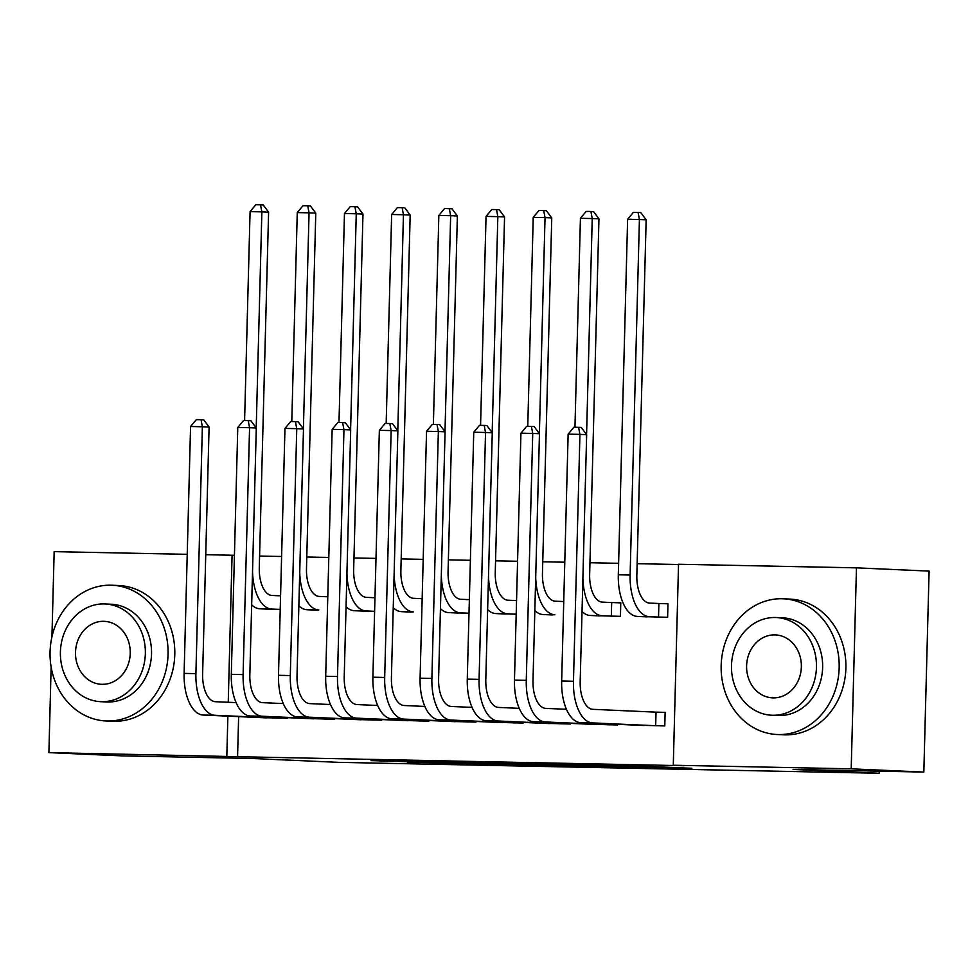<?xml version="1.0" encoding="UTF-8"?>
<svg xmlns="http://www.w3.org/2000/svg" width="978" height="978" viewBox="0 0 978 978"><rect width="100%" height="100%" fill="white"/><g stroke="black" fill="none" stroke-linecap="round" stroke-linejoin="round"><path stroke-width="1.47" d="M634.856 767.131L691.862 768.292L636.36 765.908L585.247 764.906L634.856 767.131M407.203 762.119L483.169 764.075L427.667 761.691L371.017 760.615L469.733 763.659L407.203 762.119M238.632 716.617L237.581 756.691L684.038 765.713L673.28 765.236L678.536 564.257L856.459 567.851L851.202 768.83L673.28 765.236M237.581 756.691L48.9 752.62L51.137 666.984M856.459 567.851L929.1 571.091L923.831 772.07L793.109 769.429L879.198 773.268L338.351 762.339L252.263 758.5L121.541 755.86L48.9 752.62M923.831 772.07L851.202 768.83M562.607 765.64L627.24 766.984L571.739 764.613L514.379 763.476L562.607 765.64L562.631 764.857M552.509 765.505L490.577 764.185L442.349 762.021L506.176 763.329L552.521 765.395M879.198 773.268L879.246 771.165M306.102 718.475L334.415 719.246L334.439 718.585M299.745 572.106A40.758 20.196 91.2 0 0 318.865 609.991L308.95 609.832M400.491 720.383L428.804 721.153L428.829 720.493M394.134 574.013A40.758 20.196 91.2 0 0 413.254 611.898L403.339 611.739M494.88 722.29L523.193 723.06L523.218 722.4M516.201 614.221L497.729 613.646M589.269 724.197L617.583 724.967L617.607 724.307M592.118 615.553L620.431 616.336L620.785 602.754L613.12 602.595M678.536 564.514L637.143 563.683M618.609 563.304L589.954 562.729M564.771 562.216L542.753 561.775M517.582 561.262L495.565 560.822M470.394 560.308L448.364 559.868M423.193 559.355L401.176 558.915M376.004 558.401L353.975 557.961M328.804 557.448L306.786 557.008M281.615 556.494L259.586 556.054M639.306 616.519L667.619 617.289L667.974 603.707L660.321 603.548M636.47 725.15L664.783 725.933L665.138 712.351L657.473 712.192M535.712 576.873A40.758 20.196 91.2 0 0 554.832 614.759L544.917 614.6M542.081 723.243L570.394 724.013L570.406 723.353M469 613.267L450.54 612.693M447.692 721.336L476.005 722.106L476.017 721.446M374.611 611.36L356.151 610.785M353.302 719.429L381.616 720.199L381.628 719.539M280.221 609.453L261.762 608.878M258.913 717.522L287.226 718.292L287.239 717.632M205.759 554.697L232.079 555.235L228.241 702.277M227.874 716.14L226.823 756.214M51.932 636.874L54.169 551.641L187.226 554.33M234.427 555.333L232.079 555.235M615.749 766.691L555.003 764.466L615.749 766.691M514.978 764.478L541.641 765.102L514.978 764.478M658.879 603.499L649.575 603.084A27.176 13.46 -88.8 0 1 636.837 575.333L646.152 219.805L639.416 219.5L630.113 575.027A40.758 20.196 91.2 0 0 649.221 616.666L658.524 617.081L658.879 603.499L667.974 603.817M627.619 219.268L633.365 212.36L638.084 212.458L639.416 219.5L627.619 219.268L618.316 574.795A40.758 20.196 91.2 0 0 637.424 616.433L646.971 616.874M659.967 617.13L658.524 617.081M638.084 212.458L640.773 212.581L646.152 219.805M657.118 725.774L655.676 725.725L656.03 712.143L592.925 709.331A27.176 13.46 -88.8 0 1 580.186 681.568L586.653 434.684L579.93 434.391L573.463 681.275A40.758 20.196 91.2 0 0 592.57 722.913L655.676 725.725M568.132 434.146L573.866 427.252L578.597 427.337L579.93 434.391L568.132 434.146L561.665 681.03A40.758 20.196 91.2 0 0 580.773 722.669L644.123 725.505M656.03 712.143L665.126 712.461M578.597 427.337L581.287 427.459L586.653 434.684M612.766 616.177L611.323 616.128L611.678 602.546L602.387 602.13A27.176 13.46 -88.8 0 1 589.648 574.379L598.952 218.852L592.228 218.546L586.568 434.574M611.678 602.546L620.785 602.864M582.02 611.494A40.758 20.196 91.2 0 0 590.223 615.48L599.771 615.92M582.9 577.827A40.758 20.196 91.2 0 0 602.032 615.712L611.323 616.128M590.895 211.505L592.228 218.546L580.431 218.314L586.177 211.407L590.895 211.505L593.585 211.627L598.952 218.852M580.431 218.314L574.954 427.264M563.744 601.556L555.186 601.177A27.176 13.46 -88.8 0 1 542.448 573.426L551.763 217.898L545.039 217.593L539.379 433.621M534.832 610.541A40.758 20.196 91.2 0 0 543.034 614.526L552.582 614.966M543.695 210.551L545.039 217.593L533.23 217.361L538.976 210.453L543.695 210.551L546.384 210.673L551.763 217.898M533.23 217.361L527.765 426.31M609.917 724.82L608.475 724.771L608.499 723.903M566.458 709.294L545.736 708.378A27.176 13.46 -88.8 0 1 532.998 680.615L539.465 433.731L532.729 433.437L526.274 680.321A40.758 20.196 91.2 0 0 545.382 721.96L608.475 724.771M520.932 433.193L526.677 426.298L531.396 426.384L532.729 433.437L520.932 433.193L514.465 680.077A40.758 20.196 91.2 0 0 533.585 721.715L596.922 724.551M531.396 426.384L534.086 426.506L539.465 433.731M562.729 723.867L561.286 723.818L561.311 722.95M519.269 708.341L498.535 707.424A27.176 13.46 -88.8 0 1 485.797 679.661L492.264 432.777L485.54 432.472L479.073 679.368A40.758 20.196 91.2 0 0 498.181 721.006L561.286 723.818M473.743 432.239L479.489 425.344L484.208 425.43L485.54 432.472L473.743 432.239L467.276 679.123A40.758 20.196 91.2 0 0 486.384 720.762L549.734 723.598M484.208 425.43L486.897 425.552L492.264 432.777M781.935 598.756A67.922 58.998 -87.4 0 0 721.189 664.747A67.922 58.998 -87.4 0 0 777.143 734.515A67.922 58.998 -87.4 0 0 778.39 734.564A67.922 58.998 -87.4 0 0 839.136 668.573A67.922 58.998 -87.4 0 0 783.182 598.793A67.922 58.998 -87.4 0 0 781.935 598.756M777.143 734.515L783.867 734.82A67.922 58.998 -87.4 0 0 785.114 734.857A67.922 58.998 -87.4 0 0 845.86 668.866A67.922 58.998 -87.4 0 0 789.918 599.098L783.182 598.793M776.153 617.521L782.339 617.803A48.912 42.482 92.6 0 1 822.62 668.035A48.912 42.482 92.6 0 1 778.879 715.541A48.912 42.482 92.6 0 1 777.987 715.517L771.801 715.236A48.912 42.482 -87.4 0 0 772.693 715.273A48.912 42.482 -87.4 0 0 816.434 667.754A48.912 42.482 -87.4 0 0 776.153 617.521A48.912 42.482 -87.4 0 0 775.261 617.497A48.912 42.482 -87.4 0 0 731.52 665.003A48.912 42.482 -87.4 0 0 771.801 715.236M773.146 697.889A31.516 27.372 -87.4 0 0 801.337 667.265A31.516 27.372 -87.4 0 0 775.383 634.893A31.516 27.372 -87.4 0 0 774.796 634.881A31.516 27.372 -87.4 0 0 746.617 665.492A31.516 27.372 -87.4 0 0 772.571 697.864A31.516 27.372 -87.4 0 0 773.146 697.889M110.844 585.199A67.922 58.998 -87.4 0 0 50.086 651.189A67.922 58.998 -87.4 0 0 106.04 720.957A67.922 58.998 -87.4 0 0 107.287 720.994A67.922 58.998 -87.4 0 0 168.033 655.003A67.922 58.998 -87.4 0 0 112.091 585.235A67.922 58.998 -87.4 0 0 110.844 585.199M106.04 720.957L112.763 721.251A67.922 58.998 -87.4 0 0 114.01 721.299A67.922 58.998 -87.4 0 0 174.756 655.309A67.922 58.998 -87.4 0 0 118.815 585.529L112.091 585.235M105.049 603.964L111.235 604.233A48.912 42.482 92.6 0 1 151.517 654.465A48.912 42.482 92.6 0 1 107.776 701.984A48.912 42.482 92.6 0 1 106.883 701.96L100.697 701.678A48.912 42.482 -87.4 0 0 101.59 701.703A48.912 42.482 -87.4 0 0 145.331 654.196A48.912 42.482 -87.4 0 0 105.049 603.964A48.912 42.482 -87.4 0 0 104.157 603.927A48.912 42.482 -87.4 0 0 60.416 651.446A48.912 42.482 -87.4 0 0 100.697 701.678M102.054 684.319A31.516 27.372 -87.4 0 0 130.233 653.707A31.516 27.372 -87.4 0 0 104.279 621.336A31.516 27.372 -87.4 0 0 103.692 621.311A31.516 27.372 -87.4 0 0 75.514 651.935A31.516 27.372 -87.4 0 0 101.467 684.307A31.516 27.372 -87.4 0 0 102.054 684.319M516.555 600.602L507.998 600.223A27.176 13.46 -88.8 0 1 495.259 572.472L504.562 216.945L497.839 216.639L492.178 432.667M487.631 609.587A40.758 20.196 91.2 0 0 495.846 613.573L505.381 614.013M488.511 575.92A40.758 20.196 91.2 0 0 507.643 613.805L516.201 614.184M496.506 209.598L497.839 216.639L486.042 216.407L491.787 209.5L496.506 209.598L499.196 209.72L504.562 216.945M486.042 216.407L480.565 425.357M469.354 599.648L460.797 599.269A27.176 13.46 -88.8 0 1 448.058 571.507L457.374 215.991L450.65 215.686L444.99 431.714M440.442 608.634A40.758 20.196 91.2 0 0 448.645 612.619L458.193 613.059M441.322 574.966A40.758 20.196 91.2 0 0 460.442 612.851L469 613.23M449.305 208.644L450.65 215.686L438.841 215.453L444.587 208.546L449.305 208.644L451.995 208.766L457.374 215.991M438.841 215.453L433.376 424.403M515.54 722.913L514.098 722.864L514.11 721.996M472.068 707.387L451.347 706.471A27.176 13.46 -88.8 0 1 438.609 678.708L445.076 431.824L438.352 431.518L431.885 678.414A40.758 20.196 91.2 0 0 450.992 720.053L514.098 722.864M426.542 431.286L432.288 424.391L437.007 424.476L438.352 431.518L426.542 431.286L420.088 678.17A40.758 20.196 91.2 0 0 439.195 719.808L502.545 722.644M437.007 424.476L439.697 424.599L445.076 431.824M468.34 721.96L466.897 721.911L466.922 721.043M424.88 706.434L404.146 705.517A27.176 13.46 -88.8 0 1 391.408 677.754L397.875 430.87L391.151 430.564L384.684 677.461A40.758 20.196 91.2 0 0 403.792 719.099L466.897 721.911M379.354 430.332L385.1 423.437L389.819 423.523L391.151 430.564L379.354 430.332L372.887 677.216A40.758 20.196 91.2 0 0 391.995 718.854L455.345 721.691M389.819 423.523L392.508 423.645L397.875 430.87M422.166 598.695L413.608 598.316A27.176 13.46 -88.8 0 1 400.87 570.553L410.173 215.038L403.449 214.732L397.789 430.76M393.242 607.68A40.758 20.196 91.2 0 0 401.457 611.666L410.992 612.106M402.117 207.691L403.449 214.732L391.652 214.5L397.398 207.593L402.117 207.691L404.806 207.813L410.173 215.038M391.652 214.5L386.176 423.45M421.151 721.006L419.709 720.957L419.721 720.089M377.679 705.48L356.958 704.563A27.176 13.46 -88.8 0 1 344.219 676.8L350.686 429.917L343.963 429.611L337.496 676.507A40.758 20.196 91.2 0 0 356.603 718.145L419.709 720.957M332.153 429.379L337.899 422.472L342.618 422.569L343.963 429.611L332.153 429.379L325.698 676.263A40.758 20.196 91.2 0 0 344.806 717.901L408.156 720.737M342.618 422.569L345.307 422.692L350.686 429.917M374.965 597.741L366.408 597.362A27.176 13.46 -88.8 0 1 353.669 569.599L362.985 214.084L356.261 213.779L350.601 429.807M346.053 606.727A40.758 20.196 91.2 0 0 354.256 610.712L363.804 611.14M346.933 573.059A40.758 20.196 91.2 0 0 366.053 610.944L374.611 611.323M354.916 206.737L356.261 213.779L344.464 213.546L350.197 206.639L354.916 206.737L357.606 206.859L362.985 214.084M344.464 213.546L338.987 422.496M373.951 720.053L372.508 720.004L372.532 719.136M330.491 704.527L309.769 703.61A27.176 13.46 -88.8 0 1 297.019 675.847L303.486 428.963L296.762 428.657L290.295 675.553A40.758 20.196 91.2 0 0 309.403 717.192L372.508 720.004M284.965 428.425L290.71 421.518L295.429 421.616L296.762 428.657L284.965 428.425L278.498 675.309A40.758 20.196 91.2 0 0 297.605 716.947L360.955 719.784M295.429 421.616L298.119 421.738L303.486 428.963M327.777 596.788L319.219 596.409A27.176 13.46 -88.8 0 1 306.481 568.646L315.784 213.131L309.06 212.825L303.4 428.853M298.865 605.773A40.758 20.196 91.2 0 0 307.068 609.746L316.603 610.186M307.728 205.783L309.06 212.825L297.263 212.593L303.009 205.686L307.728 205.783L310.417 205.906L315.784 213.131M297.263 212.593L291.786 421.542M326.762 719.099L325.319 719.05L325.332 718.182M283.302 703.573L262.569 702.656A27.176 13.46 -88.8 0 1 249.83 674.893L256.297 428.009L249.573 427.704L243.106 674.6A40.758 20.196 91.2 0 0 262.214 716.238L325.319 719.05M237.776 427.472L243.51 420.564L248.229 420.662L249.573 427.704L237.776 427.472L231.309 674.355A40.758 20.196 91.2 0 0 250.417 715.994L313.767 718.83M248.229 420.662L250.918 420.784L256.297 428.009M280.576 595.834L272.018 595.455A27.176 13.46 -88.8 0 1 259.28 567.692L268.595 212.177L261.872 211.871L256.212 427.899M251.664 604.82A40.758 20.196 91.2 0 0 259.867 608.793L269.415 609.233M252.544 571.152A40.758 20.196 91.2 0 0 271.664 609.037L280.221 609.416M260.527 204.83L261.872 211.871L250.075 211.639L255.808 204.732L260.527 204.83L263.216 204.952L268.595 212.177M250.075 211.639L244.598 420.589M279.561 718.145L278.119 718.096L278.143 717.229M236.101 702.62L215.38 701.703A27.176 13.46 -88.8 0 1 202.629 673.94L209.096 427.056L202.373 426.75L195.906 673.634A40.758 20.196 91.2 0 0 215.013 715.285L278.119 718.096M190.576 426.518L196.321 419.611L201.04 419.709L202.373 426.75L190.576 426.518L184.108 673.402A40.758 20.196 91.2 0 0 203.216 715.04L266.566 717.876M201.04 419.709L203.73 419.831L209.096 427.056M649.013 766.361L649.001 767.155M645.052 766.19L645.04 766.984M569.905 765.175L569.881 765.86M497.863 763.696L497.851 764.405M490.601 763.39L490.577 764.185M649.221 616.666L637.424 616.433M630.113 575.027L618.316 574.795M592.57 722.913L580.773 722.669M573.463 681.275L561.665 681.03M602.032 615.712L590.223 615.48M554.832 614.759L543.034 614.526M545.382 721.96L533.585 721.715M526.274 680.321L514.465 680.077M498.181 721.006L486.384 720.762M479.073 679.368L467.276 679.123M507.643 613.805L495.846 613.573M460.442 612.851L448.645 612.619M450.992 720.053L439.195 719.808M431.885 678.414L420.088 678.17M403.792 719.099L391.995 718.854M384.684 677.461L372.887 677.216M413.254 611.898L401.457 611.666M356.603 718.145L344.806 717.901M337.496 676.507L325.698 676.263M366.053 610.944L354.256 610.712M309.403 717.192L297.605 716.947M290.295 675.553L278.498 675.309M318.865 609.991L307.068 609.746M262.214 716.238L250.417 715.994M243.106 674.6L231.309 674.355M271.664 609.037L259.867 608.793M215.013 715.285L203.216 715.04M195.906 673.634L184.108 673.402M651.262 766.471L651.238 767.302"/></g></svg>
